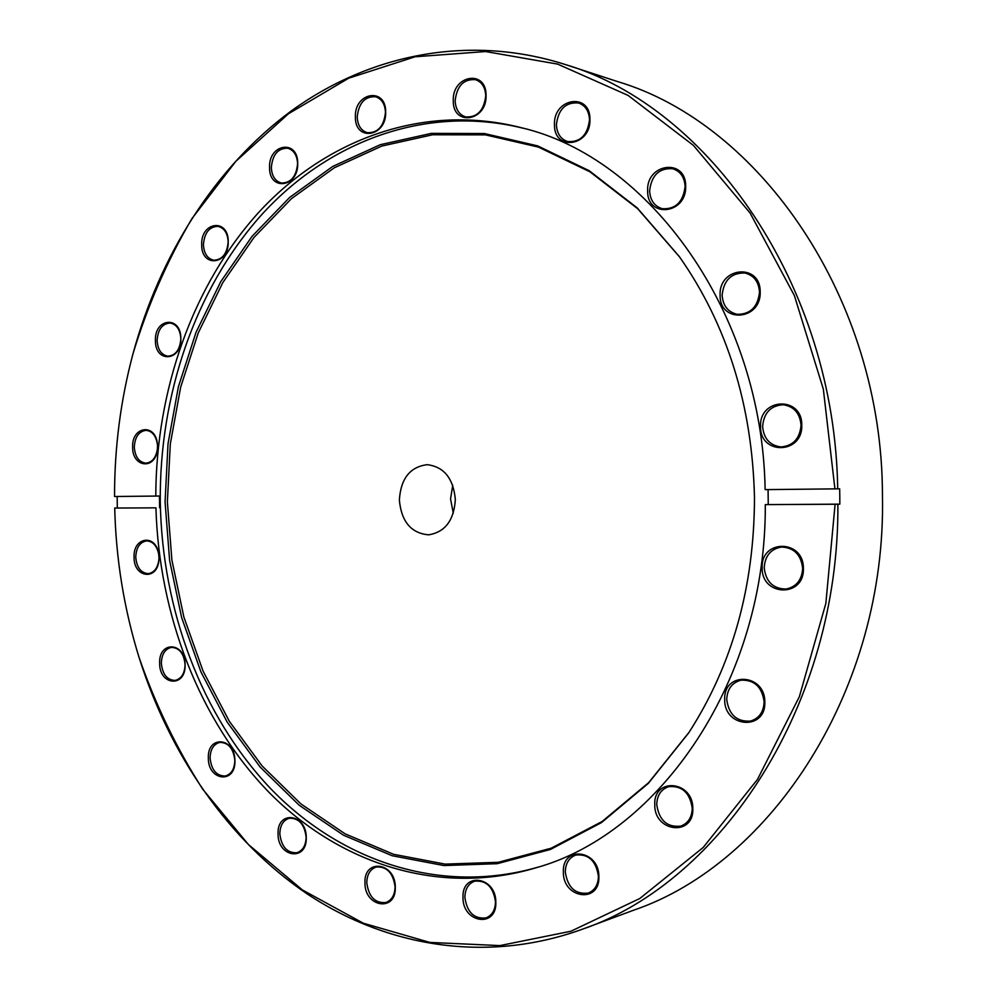 <?xml version="1.0" encoding="UTF-8"?>
<svg xmlns="http://www.w3.org/2000/svg" width="997" height="997" viewBox="0 0 997 997"><rect width="100%" height="100%" fill="white"/><g stroke="black" fill="none" stroke-linecap="round" stroke-linejoin="round"><path stroke-width="1.5" d="M453.299 513.243L450.544 498.986L452.738 485.252M455.342 499.547C453.971 520.409 445.061 532.174 428.61 534.828C411.138 533.27 401.38 521.655 399.361 499.983C400.769 478.597 410.054 466.833 427.227 464.677C444.001 466.77 453.373 478.386 455.342 499.547M582.51 929.167L633.88 910.111C771.578 863.215 886.595 689.251 882.445 495.409C882.482 298.153 759.29 123.416 617.405 81.53L565.324 64.531C708.58 106.779 834.788 284.793 837.704 488.842L839.661 488.817L839.798 496.481L839.823 504.146L837.879 504.208C839.324 704.692 721.516 881.859 582.51 929.167C486.324 964.062 386.325 946.539 307.076 893.848C227.952 840.234 169.59 754.343 139.106 657.571L138.969 657.148C155.245 704.206 176.494 748.236 202.727 789.225L248.415 844.521L302.328 889.897L363.332 923.222L429.869 942.427L499.908 945.592L570.907 931.235L639.8 898.509L703.197 847.475L757.508 779.367L799.345 696.729L825.852 603.397L835.1 504.245L837.879 504.208M180.843 338.506C181.678 361.475 155.021 363.282 155.42 340.55C154.423 317.918 181.08 315.438 180.843 338.506M157.102 340.55C157.763 349.735 161.364 354.944 167.907 356.191C175.734 355.468 180.046 349.623 180.831 338.644C180.17 329.533 176.619 324.324 170.188 323.003C162.249 323.639 157.887 329.484 157.102 340.55M228.213 241.536C229.073 265.003 201.269 268.006 201.693 244.751C200.671 221.658 228.475 217.944 228.213 241.536M203.413 244.764C203.986 253.562 207.438 258.709 213.757 260.217C222.368 259.818 227.166 253.662 228.163 241.773C227.59 233.061 224.2 227.914 218.007 226.344C209.27 226.643 204.397 232.787 203.413 244.764M385.677 111.976C386.612 137.038 354.87 141.91 355.393 116.998C354.247 92.372 385.989 86.702 385.677 111.976M357.213 117.035C357.686 125.485 361.064 130.707 367.332 132.701C377.925 133.025 383.97 126.245 385.465 112.349C384.992 104.024 381.701 98.815 375.595 96.746C364.827 96.26 358.708 103.027 357.213 117.035M297.704 163.321C298.601 187.486 269.09 191.549 269.551 167.546C268.48 143.78 297.991 138.969 297.704 163.321M271.321 167.571C271.832 176.12 275.197 181.28 281.416 183.024C290.962 182.987 296.358 176.519 297.592 163.62C297.081 155.183 293.779 150.036 287.697 148.217C278.001 148.142 272.542 154.585 271.321 167.571M486.062 95.313C487.059 121.41 452.688 126.669 453.274 100.759C452.052 75.136 486.424 68.992 486.062 95.313M455.143 100.797C455.617 109.321 459.106 114.692 465.624 116.911C477.289 117.571 484.006 110.505 485.738 95.724C485.277 87.337 481.9 81.991 475.581 79.685C463.717 78.825 456.9 85.867 455.143 100.797M589.95 119.341C591.009 146.497 553.809 151.619 554.482 124.687C553.173 98.042 590.361 91.973 589.95 119.341M556.401 124.712C556.912 133.573 560.663 139.194 567.692 141.562C580.329 142.397 587.594 135.118 589.514 119.74C589.028 111.066 585.389 105.483 578.621 103.003C565.735 101.906 558.332 109.147 556.401 124.712M685.674 186.202C686.771 214.33 646.891 218.642 647.626 190.801C646.243 163.209 686.123 157.875 685.674 186.202M649.608 190.826C650.206 200.347 654.456 206.317 662.382 208.722C675.642 209.382 683.207 201.98 685.101 186.539C684.54 177.229 680.44 171.31 672.825 168.755C659.279 167.783 651.539 175.148 649.608 190.826M760.175 291.884C761.322 320.772 719.311 323.626 720.108 295.112C718.663 266.772 760.661 262.872 760.175 291.884M722.127 295.124C722.912 305.767 727.972 312.173 737.306 314.329C750.479 314.292 757.882 306.889 759.515 292.109C758.767 281.74 753.906 275.371 744.946 273.004C731.412 272.692 723.81 280.057 722.127 295.124M801.775 425.121C802.946 454.433 759.739 455.317 760.561 426.479C759.091 397.716 802.286 395.759 801.775 425.121M762.605 426.467C763.752 438.692 769.896 445.522 781.062 446.943C793.201 445.821 799.868 438.58 801.052 425.196C799.968 413.281 794.048 406.464 783.306 404.757C770.756 405.53 763.852 412.77 762.605 426.467M803.383 568.489C804.542 597.814 761.334 596.542 762.157 567.792C760.674 538.991 803.881 539.19 803.383 568.489M764.201 567.742C765.846 581.7 773.086 588.791 785.935 589.053C796.329 586.934 801.9 580.042 802.66 568.402C801.077 554.768 794.061 547.64 781.636 547.029C770.806 548.886 764.998 555.79 764.201 567.742M764.811 702.137C765.945 731.063 723.922 727.835 724.719 699.558C723.274 671.131 765.297 673.311 764.811 702.137M726.726 699.495C728.857 714.749 736.783 721.953 750.492 721.08C759.116 718.413 763.665 712.02 764.138 701.9C762.069 686.921 754.355 679.68 740.983 680.178C731.972 682.658 727.224 689.101 726.726 699.495M692.828 808.654C693.924 836.857 654.02 832.183 654.767 804.679C653.384 776.95 693.276 780.626 692.828 808.654M656.736 804.604C659.129 820.419 667.143 827.585 680.789 826.102C688.117 823.323 691.93 817.39 692.254 808.305C689.912 792.715 682.06 785.499 668.688 786.658C661.061 789.312 657.073 795.294 656.736 804.604M598.885 876.737C599.932 903.967 562.694 898.521 563.367 871.989C562.059 845.182 599.297 849.693 598.885 876.737M565.287 871.901C567.667 887.554 575.319 894.608 588.267 893.063C594.785 890.383 598.175 884.813 598.424 876.326C596.081 860.847 588.554 853.756 575.83 855.04C569.075 857.619 565.561 863.24 565.287 871.901M495.833 902.297C496.83 928.469 462.409 922.91 462.994 897.4C461.773 871.615 496.194 876.313 495.833 902.297M464.864 897.312C467.045 912.305 474.086 919.172 486 917.901C492.094 915.433 495.26 910.087 495.497 901.874C493.341 887.018 486.399 880.127 474.659 881.186C468.378 883.579 465.113 888.95 464.864 897.312M395.298 887.305C396.233 912.454 364.441 907.307 364.964 882.781C363.818 857.993 395.61 862.343 395.298 887.305M366.771 882.706C368.666 896.764 375.022 903.382 385.827 902.534C391.746 900.291 394.824 895.082 395.074 886.919C393.179 872.961 386.911 866.331 376.268 867.004C370.186 869.172 367.021 874.406 366.771 882.706M306.253 837.592C307.151 861.832 277.59 857.507 278.063 833.816C276.979 809.925 306.54 813.515 306.253 837.592M279.821 833.754C281.416 846.789 287.086 853.12 296.844 852.722C302.752 850.728 305.842 845.568 306.129 837.268C304.534 824.32 298.926 817.976 289.304 818.25C283.26 820.17 280.095 825.342 279.821 833.754M234.906 760.773C235.766 784.278 207.924 781.012 208.348 757.994C207.326 734.814 235.167 737.369 234.906 760.773M210.068 757.932C211.401 769.983 216.474 776.002 225.285 776.027C231.329 774.27 234.519 769.098 234.843 760.524C233.522 748.56 228.5 742.516 219.814 742.391C213.645 744.086 210.404 749.258 210.068 757.932M185.093 664.825C185.928 687.83 159.246 685.774 159.645 663.192C158.66 640.51 185.33 641.894 185.093 664.825M161.327 663.142C162.436 674.284 167.01 680.041 175.036 680.415C181.329 678.907 184.682 673.66 185.081 664.675C183.971 653.608 179.46 647.851 171.546 647.377C165.141 648.823 161.738 654.082 161.327 663.142M158.959 557.535L158.909 559.479C158.074 580.927 133.648 578.297 134.072 557.111C133.1 536.909 155.968 533.644 158.648 553.908L158.959 557.535M158.66 554.008C156.803 545.646 152.803 541.271 146.659 540.897C139.879 542.094 136.24 547.49 135.742 557.086C136.664 567.443 140.826 572.963 148.217 573.661C154.286 572.652 157.85 567.904 158.922 559.379M157.501 446.332L157.327 449.659C155.407 470.198 132.19 467.556 132.626 447.142C131.641 426.068 155.831 422.89 157.389 444.201L157.501 446.332M157.389 444.301C156.031 435.789 152.292 431.14 146.16 430.343C138.882 431.277 134.919 436.873 134.296 447.13C135.069 456.838 138.907 462.172 145.811 463.156C151.943 462.546 155.794 458.022 157.339 449.56M754.48 497.179C754.355 586.485 732.446 665.011 688.765 732.77L648.312 783.38L601.49 822.587L550.431 849.456L497.254 863.689L443.914 865.558L392.182 855.738L343.541 835.224L299.212 805.252L260.205 767.104L227.241 722.177L200.908 671.828L181.604 617.442L169.602 560.351L165.066 501.865L168.019 443.752L178.376 386.824L195.998 332.4L220.686 281.79L252.067 236.351L289.629 197.456L332.686 166.462L380.318 144.69L431.352 133.374L484.355 133.523L537.645 145.874L589.277 170.736L637.208 207.912L679.293 256.541C727.125 324.748 752.174 404.969 754.48 497.179M689.089 732.272L648.76 782.558L602.101 821.516L551.229 848.185L498.251 862.305L445.136 864.112L393.603 854.304L345.161 833.866L301.007 803.993L262.149 765.995L229.31 721.255L203.076 671.118L183.847 616.944L171.895 560.077L167.371 501.84L170.313 443.952L180.631 387.247L198.191 333.048L222.78 282.65L254.036 237.386L291.46 198.64L334.356 167.758L381.789 146.073L432.623 134.769L485.414 134.869L538.48 147.107L589.925 171.796L637.681 208.709L679.642 257.027M538.455 867.029C440.126 895.717 339.94 860.648 270.449 788.428C201.132 715.335 162.075 609.13 160.28 501.877C159.271 395.684 194.801 289.703 261.089 215.34C327.589 141.836 425.395 103.85 523.774 128.364M138.969 657.148C124.052 608.843 115.964 559.155 114.717 508.059L155.931 507.847C159.046 614.738 199.014 720.008 268.716 792.042C338.594 863.19 438.63 897.088 536.448 867.664C660.026 833.255 766.357 679.717 765.297 504.619L839.823 504.146M159.607 507.772L159.445 496.02L155.781 496.07C156.08 390.213 192.533 285.13 259.245 211.813C326.156 139.356 423.837 102.554 521.743 127.815C648.673 157.588 762.281 311.562 765.123 489.627L834.925 488.879L823.335 389.142L794.36 295.523L750.068 212.984L693.451 145.425L628.085 95.4L557.635 64.107L485.614 51.545L415.138 56.767L348.751 78.165L288.494 113.733L235.853 161.277L191.947 218.592C167.11 260.84 147.444 305.967 132.937 353.96C120.587 400.408 114.456 447.927 114.555 496.506L155.781 496.07M768.076 489.589L768.251 504.519M117.172 496.481L117.334 507.996M132.937 353.96L133.062 353.536C159.682 255.631 214.579 167.484 291.51 110.767C368.603 54.972 467.817 33.474 565.324 64.531M765.297 504.619L835.1 504.245M114.717 508.059L155.931 507.847M837.704 488.842L834.925 488.879"/></g></svg>
